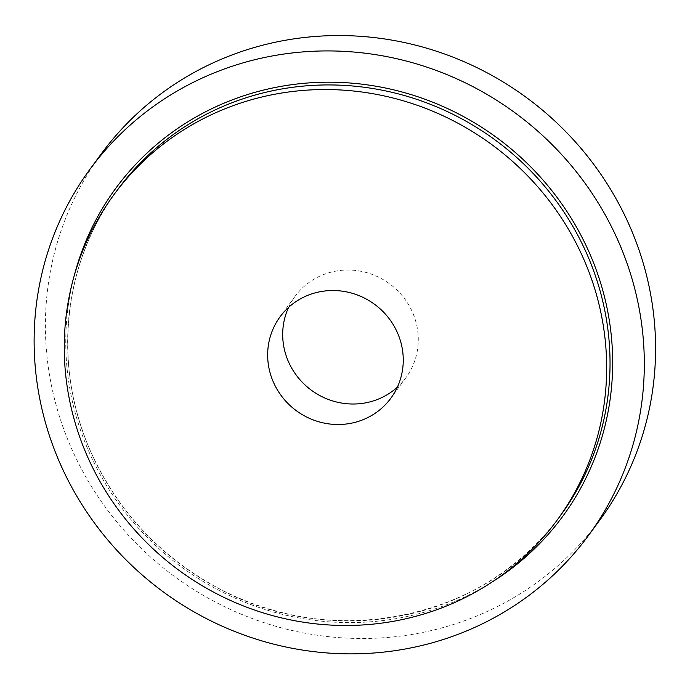 <?xml version="1.0" encoding="UTF-8"?>
<svg xmlns="http://www.w3.org/2000/svg" width="690" height="690" viewBox="0 0 690 690"><rect width="100%" height="100%" fill="white"/><g stroke="black" fill="none" stroke-linecap="round" stroke-linejoin="round"><path stroke-width="0.52" stroke-dasharray="3.45 2.59" d="M288.593 307.369A68.733 66.033 36.3 0 1 295.07 296.364A68.733 66.033 36.3 0 1 389.548 283.78A68.733 66.033 36.3 0 1 405.91 377.68A68.733 66.033 36.3 0 1 397.354 387.168M599.877 519.967A309.293 297.166 36.3 0 1 75.624 457.41A309.293 297.166 36.3 0 1 101.111 154.077M94.513 459.911A274.93 264.141 36.3 0 1 117.171 190.285C60.849 265.486 51.828 372.721 94.539 459.816C120.707 513.343 159.882 554.984 212.089 584.749C327.905 652.706 486.554 621.121 560.513 515.525A274.93 264.141 36.3 0 1 94.513 459.911M491.78 582.222A277.216 266.349 36.3 0 1 92.857 460.29A277.216 266.349 36.3 0 1 74.184 275.879M295.07 296.364L280.037 316.857M405.91 377.68L390.876 398.173"/><path stroke-width="1.03" d="M91.132 464.525A274.93 264.141 36.3 0 1 113.781 194.891A274.93 264.141 36.3 0 1 491.703 144.538A274.93 264.141 36.3 0 1 557.132 520.131A274.93 264.141 36.3 0 1 91.132 464.525M274.379 384.27A68.733 66.033 36.3 0 1 280.037 316.857A68.733 66.033 36.3 0 1 374.523 304.273A68.733 66.033 36.3 0 1 390.876 398.173A68.733 66.033 36.3 0 1 274.379 384.27M397.354 387.168A68.733 66.033 36.3 0 1 289.412 363.777A68.733 66.033 36.3 0 1 288.593 307.369M89.829 169.447L101.111 154.077A309.293 297.166 36.3 0 1 526.263 97.419A309.293 297.166 36.3 0 1 599.877 519.967L588.605 535.337A309.293 297.166 36.3 0 1 64.351 472.771A309.293 297.166 36.3 0 1 89.829 169.447A309.293 297.166 36.3 0 1 514.99 112.789A309.293 297.166 36.3 0 1 588.605 535.337M113.781 194.891L117.171 190.285A274.93 264.141 36.3 0 1 495.084 139.923A274.93 264.141 36.3 0 1 560.513 515.525L557.132 520.131M74.184 275.879A277.216 266.349 36.3 0 1 496.757 137.638A277.216 266.349 36.3 0 1 491.78 582.222"/></g></svg>
